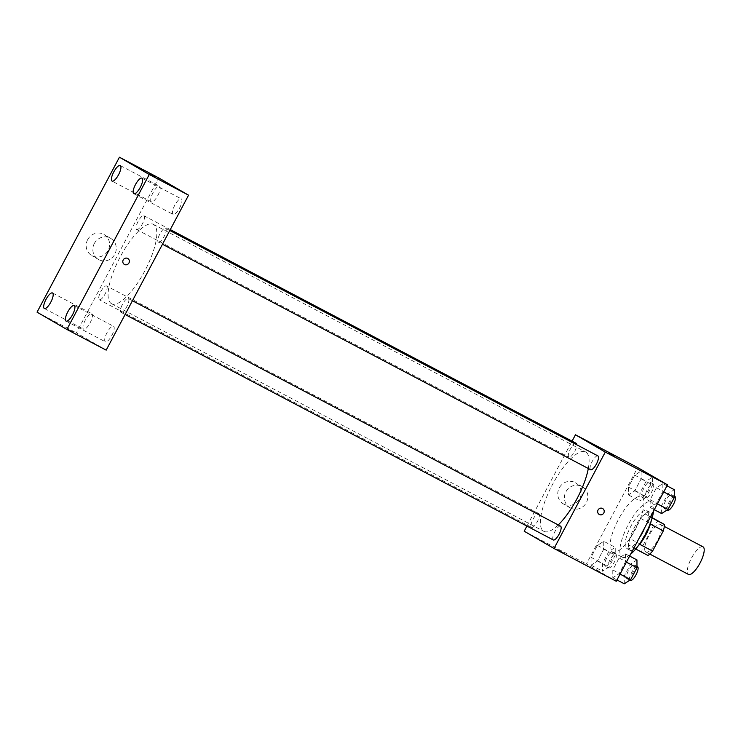 <?xml version="1.0" encoding="UTF-8"?>
<svg xmlns="http://www.w3.org/2000/svg" width="741" height="741" viewBox="0 0 741 741"><rect width="100%" height="100%" fill="white"/><g stroke="black" fill="none" stroke-linecap="round" stroke-linejoin="round"><path stroke-width="0.56" stroke-dasharray="3.71 2.78" d="M702.996 546.812A15.598 4.918 -62.2 0 0 691.427 558.232A15.598 4.918 -62.2 0 0 688.408 574.395M645.837 551.971A15.598 4.918 -62.2 0 0 645.893 552.008A15.598 4.918 -62.2 0 0 657.517 540.495A15.598 4.918 -62.2 0 0 660.426 524.396A15.598 4.918 -62.2 0 0 648.847 535.817A15.598 4.918 -62.2 0 0 645.837 551.971M650.385 524.063L650.227 523.98A20.952 6.604 -62.2 0 0 651.422 517.616L645.17 513.995A20.952 6.604 -62.2 0 0 640.641 518.422L629.896 538.633L642.993 545.524L653.738 525.323A20.952 6.604 -62.2 0 1 658.277 520.895M648.042 555.509L641.799 551.888A20.952 6.604 -62.2 0 1 642.993 545.524M650.227 523.98L639.65 544.274M635.713 549.016L628.692 544.987L641.799 551.888M634.944 548.609A20.952 6.604 -62.2 0 0 639.483 544.181M629.896 538.633A20.952 6.604 -62.2 0 0 628.692 544.987M637.871 546.293A21.452 6.762 117.8 0 1 630.063 550.285A21.452 6.762 117.8 0 1 634.074 528.148A21.452 6.762 117.8 0 1 650.052 512.318A21.452 6.762 117.8 0 1 651.182 521.025M642.642 532.974A21.452 6.762 -62.2 0 0 646.782 510.595A21.452 6.762 -62.2 0 0 630.86 526.305A21.452 6.762 -62.2 0 0 626.71 548.516A21.452 6.762 -62.2 0 0 626.793 548.562A21.452 6.762 -62.2 0 0 642.642 532.974M640.641 518.422L653.738 525.323M651.422 517.616L652.117 517.987M645.17 513.995L652.2 517.7M653.553 511.077A31.205 9.846 -62.2 0 0 651.32 501.972A31.205 9.846 -62.2 0 0 628.173 524.813A31.205 9.846 -62.2 0 0 622.134 557.13A31.205 9.846 -62.2 0 0 622.245 557.186A31.205 9.846 -62.2 0 0 630.61 554.222M612.316 551.952A31.205 9.846 -62.2 0 0 612.418 552.017A31.205 9.846 -62.2 0 0 635.667 528.991A31.205 9.846 -62.2 0 0 641.493 496.794A31.205 9.846 -62.2 0 0 618.346 519.645A31.205 9.846 -62.2 0 0 612.316 551.952M662.843 483.651L662.871 491.468L656.526 503.389L650.153 507.502L650.135 499.693L656.48 487.763L662.843 483.651L662.871 491.468L656.526 503.389L650.153 507.502L650.135 499.693L656.48 487.763L662.843 483.651L666.983 485.827M641.113 471.063L641.141 478.871L634.796 490.801L628.424 494.914L628.405 487.096L634.741 475.176L641.113 471.063L641.141 478.871L634.796 490.801L628.424 494.914L628.405 487.096L634.741 475.176L641.113 471.063L652.571 477.093L652.599 484.91L646.254 496.84L639.891 500.953L639.863 493.135L646.208 481.205L652.571 477.093M616.243 581.25L586.418 563.975L637.677 467.552M625.497 553.898L625.515 561.715L619.17 573.636L612.807 577.748L612.779 569.94L619.124 558.01L625.497 553.898L625.515 561.715L619.17 573.636L612.807 577.748L612.779 569.94L619.124 558.01L625.497 553.898L629.628 556.074M603.758 541.3L603.785 549.118L597.441 561.048L591.077 565.161L591.049 557.343L597.394 545.413L603.758 541.3L603.785 549.118L597.441 561.048L591.077 565.161L591.049 557.343L597.394 545.413L603.758 541.3L615.225 547.34L615.252 555.157L608.907 567.087L602.535 571.2L602.516 563.382L608.861 551.452L615.225 547.34M588.317 468.488A44.849 14.144 -62.2 0 0 585.631 451.954A44.849 14.144 -62.2 0 0 552.351 484.799A44.849 14.144 -62.2 0 0 543.681 531.241A44.849 14.144 -62.2 0 0 543.838 531.325A44.849 14.144 -62.2 0 0 558.232 524.934M526.925 526.073L572.071 441.154M576.183 443.322A7.799 2.464 -62.2 0 0 570.394 449.037A7.799 2.464 -62.2 0 0 568.884 457.114A7.799 2.464 -62.2 0 0 568.912 457.123A7.799 2.464 -62.2 0 0 573.729 453.094A7.799 2.464 -62.2 0 0 576.785 444.785M597.913 455.91A7.799 2.464 -62.2 0 0 592.124 461.624A7.799 2.464 -62.2 0 0 590.614 469.701M560.557 526.156A7.799 2.464 -62.2 0 0 554.777 531.871A7.799 2.464 -62.2 0 0 553.268 539.948M538.855 513.587A7.799 2.464 117.8 0 1 537.355 521.664A7.799 2.464 117.8 0 1 531.566 527.37A7.799 2.464 117.8 0 1 533.02 519.321A7.799 2.464 117.8 0 1 538.827 513.569A7.799 2.464 117.8 0 1 538.855 513.587M524.193 531.214L586.418 563.975M563.753 504.112A12.189 11.569 120.1 0 0 579.592 498.943A12.189 11.569 120.1 0 0 575.581 482.799A12.189 11.569 120.1 0 0 559.464 487.55A12.189 11.569 120.1 0 0 563.364 503.889A12.189 11.569 120.1 0 0 563.753 504.112M557.528 549.553L563.41 552.656L557.528 549.544M614.669 456.252L608.639 453.038M570.403 507.965A12.189 11.569 120.1 0 0 586.251 502.796A12.189 11.569 120.1 0 0 582.241 486.661A12.189 11.569 120.1 0 0 566.124 491.403A12.189 11.569 120.1 0 0 570.014 507.752A12.189 11.569 120.1 0 0 570.403 507.965M599.228 514.439L599.228 514.439A3.409 3.242 -59.9 0 1 598.135 509.864A3.409 3.242 -59.9 0 1 602.646 508.539L602.646 508.539M111.4 303.625A44.849 14.144 -62.2 0 0 111.558 303.708A44.849 14.144 -62.2 0 0 144.977 270.613A44.849 14.144 -62.2 0 0 153.35 224.338A44.849 14.144 -62.2 0 0 120.07 257.183A44.849 14.144 -62.2 0 0 111.4 303.625M106.574 285.961A7.799 2.464 117.8 0 1 105.074 294.038A7.799 2.464 117.8 0 1 99.285 299.753A7.799 2.464 117.8 0 1 100.739 291.704A7.799 2.464 117.8 0 1 106.547 285.952A7.799 2.464 117.8 0 1 106.574 285.961M158.333 242.085A7.799 2.464 -62.2 0 0 158.361 242.094A7.799 2.464 -62.2 0 0 164.178 236.342A7.799 2.464 -62.2 0 0 165.632 228.293A7.799 2.464 -62.2 0 0 159.843 234.008A7.799 2.464 -62.2 0 0 158.333 242.085L162.474 244.261M120.987 312.332A7.799 2.464 -62.2 0 0 121.015 312.341A7.799 2.464 -62.2 0 0 126.822 306.589A7.799 2.464 -62.2 0 0 128.276 298.54A7.799 2.464 -62.2 0 0 122.497 304.255A7.799 2.464 -62.2 0 0 120.987 312.332M136.603 229.488A7.799 2.464 -62.2 0 0 136.631 229.506A7.799 2.464 -62.2 0 0 142.448 223.754A7.799 2.464 -62.2 0 0 143.902 215.705A7.799 2.464 -62.2 0 0 138.113 221.411A7.799 2.464 -62.2 0 0 136.603 229.488M106.176 350.141L76.351 332.857L158.741 177.905M173.07 214.371A8.781 2.769 117.8 0 1 174.765 205.276A8.781 2.769 117.8 0 1 181.286 198.847A8.781 2.769 117.8 0 1 179.646 207.906A8.781 2.769 117.8 0 1 173.098 214.39A8.781 2.769 117.8 0 1 173.07 214.371M105.324 341.777A8.781 2.769 117.8 0 1 107.028 332.681A8.781 2.769 117.8 0 1 113.54 326.253A8.781 2.769 117.8 0 1 111.9 335.312A8.781 2.769 117.8 0 1 105.361 341.796A8.781 2.769 117.8 0 1 105.324 341.777M83.594 329.189A8.781 2.769 117.8 0 1 85.298 320.093A8.781 2.769 117.8 0 1 91.81 313.656A8.781 2.769 117.8 0 1 90.17 322.724A8.781 2.769 117.8 0 1 83.631 329.199A8.781 2.769 117.8 0 1 83.594 329.189M151.34 201.784A8.781 2.769 117.8 0 1 153.035 192.688A8.781 2.769 117.8 0 1 159.556 186.25A8.781 2.769 117.8 0 1 157.916 195.318A8.781 2.769 117.8 0 1 151.368 201.793A8.781 2.769 117.8 0 1 151.34 201.784L112.076 181.1M37.05 312.165L76.351 332.857M67.107 328.782L72.989 331.894L67.107 328.782M87.66 239.649A12.189 11.569 120.1 0 0 91.782 255.58A12.189 11.569 120.1 0 0 107.899 250.838A12.189 11.569 120.1 0 0 104.009 234.489A12.189 11.569 120.1 0 0 87.66 239.649M94.32 243.502A12.189 11.569 120.1 0 0 98.442 259.443A12.189 11.569 120.1 0 0 114.559 254.691A12.189 11.569 120.1 0 0 110.659 238.343A12.189 11.569 120.1 0 0 94.32 243.502M124.368 264.407L124.368 264.407A3.409 3.242 -59.9 0 1 123.219 259.943A3.409 3.242 -59.9 0 1 127.795 258.498L127.795 258.498M155.378 176.942L149.349 173.737M605.221 566.152A7.799 2.464 -62.2 0 0 605.249 566.17A7.799 2.464 -62.2 0 0 611.056 560.418A7.799 2.464 -62.2 0 0 612.52 552.369A7.799 2.464 -62.2 0 0 606.731 558.075A7.799 2.464 -62.2 0 0 605.221 566.152M603.785 549.118L615.252 555.157M597.441 561.048L608.907 567.087M591.077 565.161L602.535 571.2M591.049 557.343L602.516 563.382M597.394 545.413L608.861 551.452M608.491 567.884A7.799 2.464 -62.2 0 0 608.518 567.893A7.799 2.464 -62.2 0 0 614.335 562.141A7.799 2.464 -62.2 0 0 615.79 554.092A7.799 2.464 -62.2 0 0 610 559.807A7.799 2.464 -62.2 0 0 608.491 567.884L605.249 566.17M642.567 495.905A7.799 2.464 -62.2 0 0 642.595 495.924A7.799 2.464 -62.2 0 0 648.412 490.172A7.799 2.464 -62.2 0 0 649.866 482.122A7.799 2.464 -62.2 0 0 644.077 487.828A7.799 2.464 -62.2 0 0 642.567 495.905L645.874 497.646A7.799 2.464 -62.2 0 0 651.682 491.894A7.799 2.464 -62.2 0 0 653.145 483.845A7.799 2.464 -62.2 0 0 647.356 489.56A7.799 2.464 -62.2 0 0 645.846 497.637A7.799 2.464 -62.2 0 0 645.874 497.646M641.141 478.871L652.599 484.91M634.796 490.801L646.254 496.84M628.424 494.914L639.891 500.953M628.405 487.096L639.863 493.135M634.741 475.176L646.208 481.205M624.265 583.788L624.246 575.97L630.591 564.04L636.954 559.927M626.951 578.749A7.799 2.464 -62.2 0 0 626.979 578.758A7.799 2.464 -62.2 0 0 632.786 573.006A7.799 2.464 -62.2 0 0 634.25 564.957A7.799 2.464 -62.2 0 0 628.461 570.672A7.799 2.464 -62.2 0 0 626.951 578.749M625.515 561.715L626.386 562.169M619.17 573.636L620.041 574.099M612.807 577.748L616.947 579.934M612.779 569.94L624.246 575.97M619.124 558.01L630.591 564.04M637.519 566.68A7.799 2.464 -62.2 0 0 631.73 572.395A7.799 2.464 -62.2 0 0 630.221 580.472M661.62 513.541L661.593 505.723L667.937 493.793L674.301 489.681M664.297 508.502A7.799 2.464 -62.2 0 0 664.325 508.511A7.799 2.464 -62.2 0 0 670.142 502.759A7.799 2.464 -62.2 0 0 671.596 494.71A7.799 2.464 -62.2 0 0 665.807 500.425A7.799 2.464 -62.2 0 0 664.297 508.502L667.122 509.984M662.871 491.468L663.741 491.922M656.526 503.389L657.397 503.852M650.153 507.502L654.294 509.688M650.135 499.693L661.593 505.723M656.48 487.763L667.937 493.793M674.875 496.433A7.799 2.464 -62.2 0 0 669.086 502.148A7.799 2.464 -62.2 0 0 667.576 510.225M664.334 526.453L660.426 524.396M649.792 554.064L645.893 552.008M626.793 548.562L630.063 550.285M646.782 510.595L650.052 512.318M612.418 552.017L622.245 557.186M641.493 496.794L651.32 501.972M582.241 486.661L575.581 482.799M570.014 507.752L563.364 503.889M111.558 303.708L543.838 531.325M153.35 224.338L585.631 451.954M538.827 513.569L106.547 285.952M531.566 527.37L99.285 299.753M165.632 228.293L169.8 230.488M121.015 312.341L125.118 314.508M128.276 298.54L132.444 300.735M136.631 229.506L568.912 457.123M143.902 215.705L170.273 229.59M133.806 193.697L173.098 214.39M141.985 178.155L181.286 198.847M66.06 321.103L105.361 341.796M74.248 305.561L113.54 326.253M44.33 308.506L83.631 329.199M52.509 292.964L91.81 313.656M120.255 165.558L159.556 186.25M110.659 238.343L104.009 234.489M98.442 259.443L91.782 255.58M612.52 552.369L615.79 554.092M649.866 482.122L653.145 483.845M626.979 578.758L629.776 580.231M634.25 564.957L636.973 566.393M671.596 494.71L674.329 496.146"/><path stroke-width="1.11" d="M688.408 574.395A15.598 4.918 -62.2 0 0 688.463 574.423A15.598 4.918 -62.2 0 0 700.088 562.91A15.598 4.918 -62.2 0 0 702.996 546.812L664.334 526.453M652.2 517.7L664.52 524.517A20.952 6.604 -62.2 0 1 663.325 530.871L652.58 551.082A20.952 6.604 -62.2 0 1 648.042 555.509L635.713 549.016M639.65 544.274L652.58 551.082M650.385 524.063L663.325 530.871M651.182 521.025A21.452 6.762 117.8 0 1 645.92 534.696A21.452 6.762 117.8 0 1 637.871 546.293M652.117 517.987L664.52 524.517M630.61 554.222A31.205 9.846 -62.2 0 0 653.553 511.077M572.071 441.154L575.461 434.791L637.677 467.552L667.502 484.836L616.243 581.25L554.018 548.488L524.193 531.214L526.925 526.073M575.461 434.791L605.286 452.075L667.502 484.836M605.286 452.075L554.018 548.488M602.646 508.539A3.409 3.242 -59.9 0 1 603.767 513.059A3.409 3.242 -59.9 0 1 599.228 514.439A3.409 3.242 -59.9 0 1 598.135 509.864A3.409 3.242 -59.9 0 1 602.646 508.539A3.409 3.242 -59.9 0 1 603.767 513.059A3.409 3.242 -59.9 0 1 599.228 514.439M558.232 524.934A44.849 14.144 -62.2 0 0 588.317 468.488M576.785 444.785A7.799 2.464 -62.2 0 0 576.183 443.322L170.273 229.59M162.474 244.261L590.642 469.72A7.799 2.464 -62.2 0 0 590.642 469.72A7.799 2.464 -62.2 0 0 596.459 463.959A7.799 2.464 -62.2 0 0 597.913 455.91L169.8 230.488M553.268 539.948A7.799 2.464 -62.2 0 0 553.295 539.967A7.799 2.464 -62.2 0 0 559.103 534.205A7.799 2.464 -62.2 0 0 560.557 526.156L132.444 300.735M608.648 453.047L614.669 456.243M188.566 195.189L106.176 350.141L66.875 329.449L37.05 312.165L119.44 157.212L149.265 174.496L188.566 195.189L158.741 177.905L119.44 157.212M149.358 173.737L155.378 176.942M149.265 174.496L66.875 329.449M123.219 259.943A3.409 3.242 -59.9 0 1 127.795 258.498A3.409 3.242 -59.9 0 1 128.888 263.083A3.409 3.242 -59.9 0 1 124.368 264.407A3.409 3.242 -59.9 0 1 123.219 259.943M113.762 171.94A8.781 2.769 -62.2 0 0 112.039 181.082A8.781 2.769 -62.2 0 0 112.076 181.1A8.781 2.769 -62.2 0 0 118.616 174.626A8.781 2.769 -62.2 0 0 120.255 165.558A8.781 2.769 -62.2 0 0 113.762 171.94M46.025 299.345A8.781 2.769 -62.2 0 0 44.303 308.497A8.781 2.769 -62.2 0 0 44.33 308.506A8.781 2.769 -62.2 0 0 50.87 302.032A8.781 2.769 -62.2 0 0 52.509 292.964A8.781 2.769 -62.2 0 0 46.025 299.345M67.755 311.942A8.781 2.769 -62.2 0 0 66.032 321.085A8.781 2.769 -62.2 0 0 66.06 321.103A8.781 2.769 -62.2 0 0 72.599 314.619A8.781 2.769 -62.2 0 0 74.248 305.561A8.781 2.769 -62.2 0 0 67.755 311.942M135.492 184.537A8.781 2.769 -62.2 0 0 133.769 193.679A8.781 2.769 -62.2 0 0 133.806 193.697A8.781 2.769 -62.2 0 0 140.345 187.214A8.781 2.769 -62.2 0 0 141.985 178.155A8.781 2.769 -62.2 0 0 135.492 184.537M127.795 258.498A3.409 3.242 -59.9 0 1 128.888 263.074A3.409 3.242 -59.9 0 1 124.368 264.407M629.628 556.074L636.954 559.927L636.982 567.745L630.637 579.675L624.265 583.788L616.947 579.934M626.386 562.169L636.982 567.745M620.041 574.099L630.637 579.675M630.221 580.472A7.799 2.464 -62.2 0 0 630.248 580.481A7.799 2.464 -62.2 0 0 636.065 574.729A7.799 2.464 -62.2 0 0 637.519 566.68L636.973 566.393M666.983 485.827L674.301 489.681L674.329 497.498L667.984 509.428L661.62 513.541L654.294 509.688M663.741 491.922L674.329 497.498M657.397 503.852L667.984 509.428M667.122 509.984L667.604 510.243A7.799 2.464 -62.2 0 0 667.604 510.243A7.799 2.464 -62.2 0 0 673.412 504.482A7.799 2.464 -62.2 0 0 674.875 496.433L674.329 496.146M688.463 574.423L649.792 554.064M125.118 314.508L553.295 539.967M629.776 580.231L630.248 580.481"/></g></svg>

